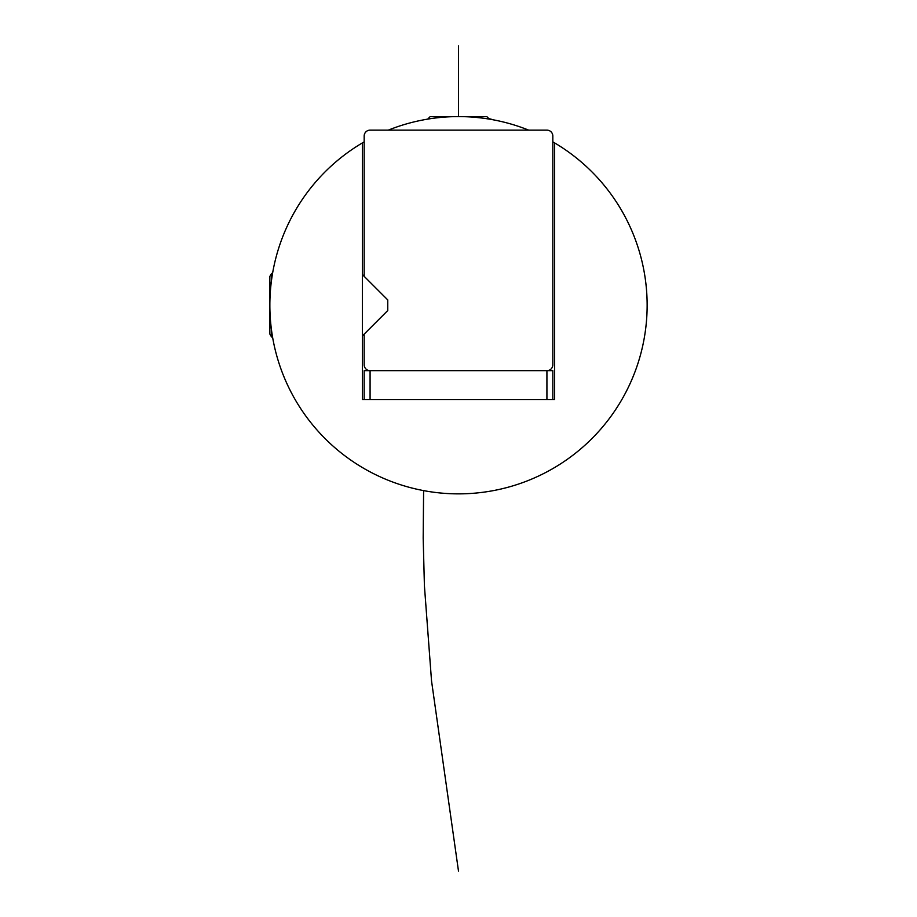 <?xml version="1.0" encoding="UTF-8"?>
<svg xmlns="http://www.w3.org/2000/svg" width="917" height="917" viewBox="0 0 917 917"><rect width="100%" height="100%" fill="white"/><g stroke="black" fill="none" stroke-linecap="round" stroke-linejoin="round"><path stroke-width="1.38" d="M364.175 141.86A188.638 188.638 0 0 0 365.069 469.103A188.638 188.638 0 0 0 647.138 305.235A188.638 188.638 0 0 0 552.825 141.86M528.719 130.145A188.638 188.638 0 0 0 388.281 130.145M362.41 142.892L362.41 399.548L554.59 399.548L554.59 142.892M364.175 276.349L364.175 136.048A5.892 5.892 0 0 1 370.078 130.145L546.922 130.145A5.892 5.892 0 0 1 552.825 136.048L552.825 364.771A5.892 5.892 0 0 1 546.922 370.663L364.175 370.663L364.175 399.548L364.175 370.663M364.175 334.12L364.175 364.771A5.892 5.892 0 0 0 370.078 370.663L370.078 399.548M552.825 370.663L552.825 399.548L552.825 370.663L546.922 370.663L546.922 399.548M427.666 119.13L430.199 116.585L486.801 116.585L489.334 119.13M271.57 330.544L271.57 337.02L269.862 334.063L269.862 276.395L271.57 273.438L271.57 279.914M271.57 337.02L272.36 335.874L271.57 337.02L269.862 334.063M362.41 335.886L387.765 310.531L387.765 299.928L362.41 274.573M458.5 45.85L458.5 116.585M488.715 118.511L493.392 119.84M423.608 490.618L423.184 538.187L424.411 585.745L431.529 680.884L458.5 871.15M272.36 274.584L271.57 273.438L272.36 274.584"/></g></svg>
